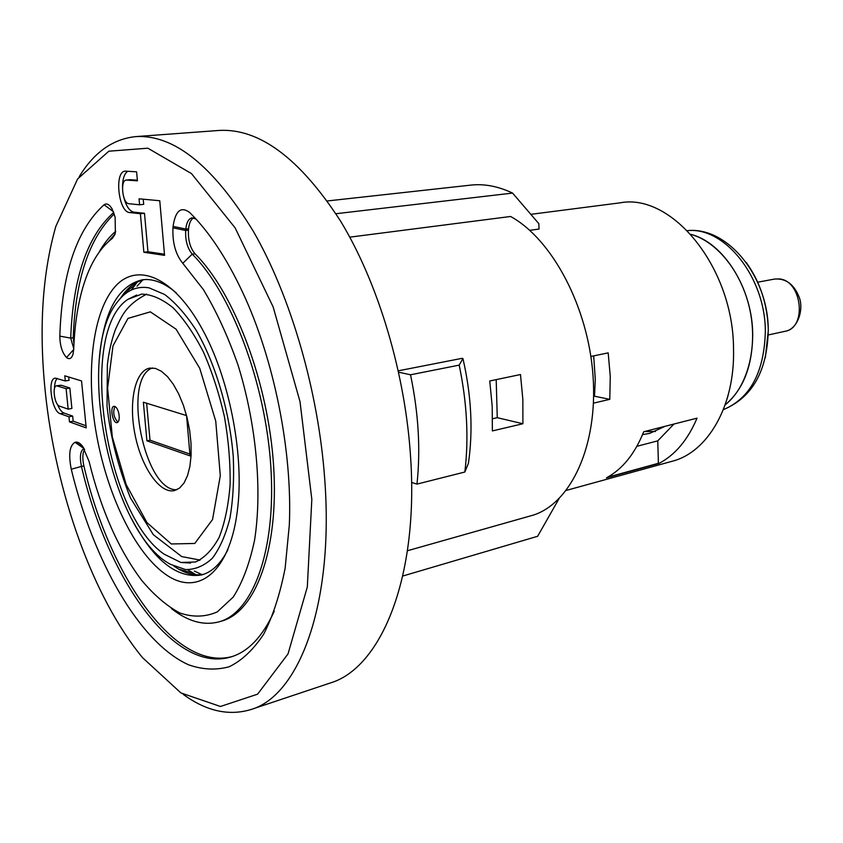 <?xml version="1.0" encoding="UTF-8"?>
<svg xmlns="http://www.w3.org/2000/svg" width="843" height="843" viewBox="0 0 843 843"><rect width="100%" height="100%" fill="white"/><g stroke="black" fill="none" stroke-linecap="round" stroke-linejoin="round"><path stroke-width="1.26" d="M728.215 394.967L727.024 399.129M725.159 404.861C746.961 387.759 757.815 349.002 750.165 311.141C742.588 273.269 717.614 241.72 690.891 234.375C723.389 242.436 752.588 288.39 752.704 334.471C752.441 366.178 743.252 389.635 725.159 404.861M176.977 489.699C144.501 492.175 121.582 378.201 152.499 367.938M155.439 368.412L161.456 371.289L167.515 376.663L173.363 384.334L178.727 393.997L183.374 405.241L187.072 417.57L189.664 430.425L191.024 443.228L191.108 455.41L189.896 466.411L187.483 475.758L183.985 483.081L179.559 488.076L174.417 490.594C159.77 494.03 141.476 467.307 135.059 434.788C128.41 402.311 134.964 370.593 149.791 368.106L155.439 368.412M118.8 413.26C119.727 418.507 119.169 421.637 117.114 422.628C112.836 423.85 109.516 406.769 113.953 406.326C115.976 406.368 117.588 408.686 118.8 413.26M114.911 406.452C112.677 412.301 113.7 417.538 117.957 422.153M201.867 574.589L194.301 571.048M137.051 286.209L142.657 280.024M199.475 560.363L198.906 560.068M163.932 554.062C104.564 513.008 77.904 331.647 127.999 299.307L141.656 294.112C151.708 294.407 162.183 298.959 173.047 307.748C183.869 318.939 193.985 333.691 203.426 352.005C212.141 371.953 219.148 393.555 224.459 416.811C228.548 440.32 230.434 462.955 230.107 484.725C228.474 505.263 224.839 522.776 219.191 537.276C212.552 549.583 204.659 557.824 195.492 561.986L180.897 562.471L163.932 554.062M149 287.832L164.638 294.481C175.397 302.626 185.818 314.418 195.934 329.866C215.502 363.365 229.696 411.342 233.29 457.054C234.217 479.456 233.089 499.878 229.918 518.297C225.65 535.042 219.802 548.35 212.362 558.214C204.217 565.864 195.26 569.647 185.502 569.562L170.539 564.346C110.328 533.018 74.289 353.733 117.725 301.573C126.313 290.403 136.735 285.819 149 287.832M112.404 238.337L115.365 233.005L115.133 217.115L112.066 208.853C109.337 204.343 106.671 202.973 104.068 204.765C76.681 229.496 61.929 273.28 59.821 336.125C59.979 345.672 62.213 352.796 66.523 357.516C69.474 359.761 71.655 358.602 73.056 354.018L73.72 349.139C74.479 327.769 77.177 308.443 81.813 291.151C88.494 266.514 98.694 248.906 112.404 238.337L114.933 234.449M115.744 231.256C109.453 236.609 103.879 243.616 99.042 252.268M73.741 348.623L70.717 338.117C72.951 277.937 87.282 236.051 113.731 212.447M115.101 233.954L108.347 241.656M45.259 391.626C38.789 328.865 42.308 273.764 55.849 226.335L77.598 178.969L108.842 151.203L147.852 148.199L191.498 173.595L235.134 227.873L273.143 306.915L300.013 401.626L311.826 499.362L307.316 586.96L288.032 653.883L257.6 694.168L220.455 706.476L180.908 692.935L142.541 657.656C92.561 597.044 55.575 491.838 45.259 391.626M128.895 203.721L139.58 204.786L139.042 198.811L159.759 200.739L164.564 255.355L143.868 252.257L140.391 213.722L129.706 212.562C118.41 212.331 113.974 171.213 125.291 171.14L136.598 171.824L137.42 180.834L126.345 180.054C119.875 180.086 122.435 203.658 128.895 203.721M65.322 380.952L64.795 375.799L81.539 380.941L86.218 427.886L69.474 421.89L68.957 416.79L60.285 413.734C51.697 411.553 46.976 378.655 55.206 378.128L65.322 380.952L69.052 380.298L68.715 377.011M95.575 429.15C105.933 492.828 134.891 554.114 167.146 575.4C199.275 596.907 231.298 570.7 237.874 506.274C243.827 452.048 228.716 376.832 202.267 329.118C173.553 276.378 136.935 261.741 114.985 286.725C92.909 311.699 85.965 369.951 95.575 429.15M71.265 469.235C93.373 560.88 139.39 642.798 188.653 664.821C202.615 669.721 216.166 670.354 229.307 666.708C242.004 660.469 253.437 649.658 263.638 634.252C272.869 616.275 280.034 594.262 285.134 568.235L289.328 524.904C292.521 451.068 274.007 358.928 242.521 292.057C226.377 257.758 208.758 231.245 189.675 212.51C180.939 206.082 175.407 210.708 173.078 226.388L172.963 227.81C172.341 242.731 175.618 254.565 182.783 263.29L203.395 289.592C216.535 311.478 228.105 336.705 238.105 365.293C256.388 424.324 262.394 490.405 254.565 540.205C249.612 563.577 242.499 582.534 233.237 597.076L217.283 611.892C205.407 617.087 192.931 617.455 179.865 612.998C166.756 605.98 154.006 595.063 141.603 580.237C118.463 549.33 100.949 509.72 89.073 461.416L82.698 446.474C80.169 443.133 77.777 441.711 75.501 442.206L75.006 442.333C69.6 445.473 68.357 454.44 71.265 469.235L81.444 466.432C79.505 456.558 80.359 450.594 84.005 448.539L84.058 448.529M73.963 343.607L73.215 337.727C75.396 279.433 89.073 238.169 114.248 213.922M183.258 694.4C206.303 711.144 228.853 716.192 250.898 709.543C298.886 695.907 334.07 604.536 324.766 479.751C318.57 391.616 290.814 296.399 253.353 231.33C213.247 165.913 174.048 134.343 135.734 136.608C112.836 139 93.995 152.362 79.2 176.714M250.898 709.543L329.961 683.093C380.435 668.488 418.413 579.215 410.731 459.161C405.673 374.334 378.381 283.143 340.403 220.845C299.676 158.199 259.17 128.062 218.874 130.454L135.734 136.608M274.26 611.207C262.805 636.391 248.432 651.618 231.13 656.887C174.101 674.474 107.303 578.098 81.444 466.432L83.889 465.926C82.287 458.55 82.519 453.06 84.595 449.456M171.403 608.52C187.747 621.46 203.648 625.885 219.096 621.828C252.784 612.703 276.219 550.806 270.866 467.064C265.661 383.439 231.435 293.185 192.246 254.122C187.431 248.327 185.239 240.445 185.681 230.487L185.808 229.064C186.566 222.289 188.695 218.537 192.183 217.821L196.029 219.096M232.426 656.465C175.502 672.24 109.558 576.58 83.889 465.926M219.096 621.828L221.698 621.07C255.45 611.923 278.959 550.079 273.638 466.432C268.474 382.901 234.249 292.774 195.018 253.775C190.191 247.99 188.01 240.118 188.453 230.16L188.579 228.748C189.19 223.037 190.866 219.422 193.616 217.905M335.957 213.722L512.565 193.079L538.835 223.658L539.056 229.054L529.741 230.329M590.89 356.463L608.182 352.869L610.269 376.41L609.784 399.34L593.461 403.144M530.879 214.333L620.121 202.836C671.829 192.773 733.6 267.558 733.526 349.192C735.033 405.936 707.656 452.428 672.071 461.29L566.254 490.415M643.704 431.753L697.024 418.16C687.899 439.783 675.232 454.872 659.015 463.439L606.402 477.876C622.387 469.256 634.821 453.892 643.704 431.753M327.326 200.961L470.742 185.123C484.261 183.616 498.202 186.271 512.565 193.079M407.422 550.753L533.767 514.968C571.312 502.565 597.982 445.325 593.05 376.147C588.33 307.021 552.133 239.18 510.595 216.482L349.782 237.157M398.339 370.804L462.006 358.349L462.933 358.528L459.193 365.124C467.022 402.669 468.908 438.307 464.841 472.027L468.413 463.334C473.208 430.415 471.374 395.472 462.933 358.528M522.892 423.744L492.375 430.921L492.207 406.284L489.751 380.983L520.489 374.534L522.85 399.456L522.892 423.744L497.265 417.685L496.19 379.635M492.575 418.75L497.265 417.685M99.432 358.465C103.605 311.994 117.862 285.777 142.214 279.802C152.067 278.475 162.499 282.078 173.51 290.603L176.271 292.89M227.895 549.741C220.771 563.735 211.983 572.144 201.54 574.968C176.777 578.867 153.489 560.195 131.687 518.951M144.427 279.581C136.429 281.383 129.411 286.199 123.384 294.028L120.18 298.612M173.943 566.127L178.674 569.13C187.262 574.02 195.597 575.748 203.669 574.315M164.459 254.207L147.947 251.751L144.49 213.29L133.784 212.13C129.548 211.172 126.25 206.345 123.879 197.631M139.58 204.786L143.689 204.354L143.226 199.201M137.356 180.149L130.064 179.738M122.53 187.062C122.593 178.779 124.353 173.51 127.809 171.255M147.947 251.751L143.868 252.257M144.49 213.29L140.391 213.722M85.997 425.747L73.183 421.184L72.667 416.094L63.973 413.049C61.571 412.069 59.389 409.171 57.429 404.355M54.479 388.581C54.553 383.66 55.469 380.267 57.208 378.412M68.178 409.14L71.897 408.455L69.832 388.001L61.139 385.219L56.586 385.799C51.887 386.094 54.595 404.956 59.505 406.147L68.178 409.14L66.102 388.655L56.586 385.799M69.832 388.001L66.102 388.655M73.183 421.184L69.474 421.89M72.667 416.094L68.957 416.79M398.644 372.195L410.53 374.787C418.549 413.249 420.689 449.688 416.969 484.103L411.595 482.449M410.53 374.787L459.193 365.124M416.969 484.103L464.841 472.027M558.993 498.74L537.634 536.285L402.764 576.032M593.651 396.421L594.515 396.221L595.284 379.255L593.683 355.883M609.784 399.34L594.515 396.221M659.015 463.439L658.404 463.292L657.761 440.847L673.947 424.05M607.603 477.222L658.404 463.292M636.897 446.305L657.761 440.847M187.631 569.731L196.05 574.757M137.23 282.12L131.403 290.003M644.6 431.532L655.433 431.49M664.948 426.337L649.69 433.376L642.556 434.609M186.556 415.578L143.363 402.216L146.914 440.826L190.054 455.884L186.556 415.578M146.629 403.228L150.022 440.194L189.896 454.04M146.914 440.826L150.022 440.194M727.962 395.873L727.267 398.349M171.287 543.967L146.967 522.618L126.187 484.599L112.33 437.064L107.609 388.065L112.983 345.904L127.957 318.412L150.339 311.847L176.071 329.181L199.717 368.265L215.745 421.152L220.297 475.747L212.541 519.53L194.775 543.461L171.287 543.967M73.71 349.497L66.523 357.516M73.215 337.727L70.717 338.117L59.821 336.125M113.405 211.635L104.068 204.765M189.675 212.51L193.584 216.482M84.005 448.539L75.006 442.333M83.594 447.781L75.501 442.206M195.018 253.775L192.246 254.122L182.783 263.29M188.453 230.16L185.681 230.487L172.963 227.81M188.579 228.748L185.808 229.064L173.078 226.388M133.784 212.13L129.706 212.562M130.823 179.664L126.724 180.044M61.139 385.219L57.429 385.873M63.973 413.049L60.285 413.734M774.506 279.075L778.921 278.917C801.956 279.887 807.468 328.032 785.012 331.31C798.152 329.307 803.948 308.833 799.175 297.21C794.011 284.228 785.792 278.179 774.506 279.075L757.625 282.205M765.36 357.558L768.321 330.245C767.562 304.597 760.207 282.015 746.255 262.489M687.393 230.655C724.674 226.556 765.581 277.41 765.339 331.763C764.116 372.458 750.133 398.423 723.368 409.645C752.209 397.59 767.183 371.226 768.258 330.561C768.595 277.052 727.804 226.398 687.372 230.634M146.629 294.123C125.87 305.198 121.961 315.482 115.502 329.328C111.571 340.024 108.852 351.879 107.367 364.903L107.029 406.305C110.38 436.611 118.189 467.148 130.454 497.939L153.31 534.683L181.761 556.601L200.076 560.058M180.897 562.471L190.634 563.04M127.999 299.307L136.756 295.018M130.433 179.675L126.345 180.054M178.674 569.13L193.036 573.166M123.384 294.028L135.059 284.755M768.226 334.956L785.012 331.31"/></g></svg>

